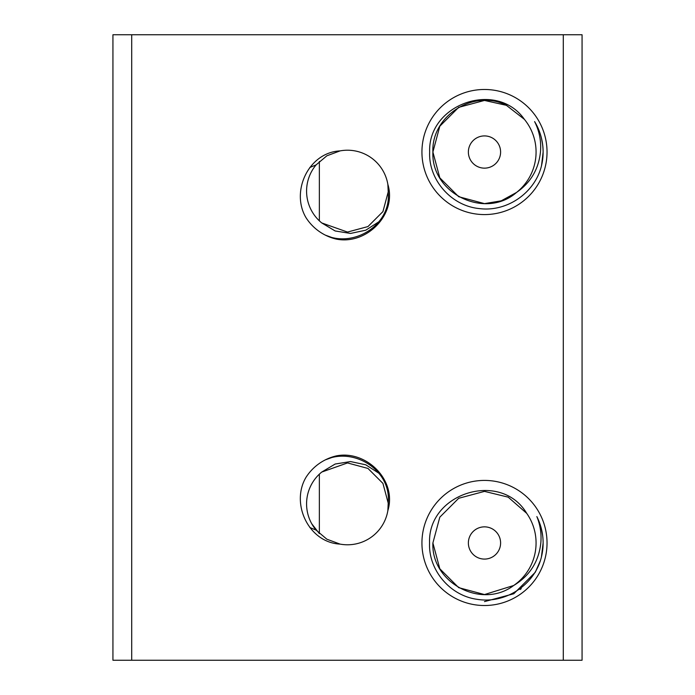 <?xml version="1.0" encoding="UTF-8"?>
<svg xmlns="http://www.w3.org/2000/svg" width="695" height="695" viewBox="0 0 695 695"><rect width="100%" height="100%" fill="white"/><g stroke="black" fill="none" stroke-linecap="round" stroke-linejoin="round"><path stroke-width="1.04" d="M468.369 542.969A16.115 16.115 0 0 1 484.484 526.853A16.115 16.115 0 0 1 500.6 542.969A16.115 16.115 0 0 1 484.484 559.084A16.115 16.115 0 0 1 468.369 542.969M542.665 535.619L541.405 528.869M468.369 152.031A16.115 16.115 0 0 1 484.484 135.916A16.115 16.115 0 0 1 500.6 152.031A16.115 16.115 0 0 1 484.484 168.147A16.115 16.115 0 0 1 468.369 152.031M542.673 144.751L541.405 137.931M484.484 491.382L458.691 498.289L439.805 517.176L432.898 542.969L439.805 568.762L458.691 587.649L484.484 594.555L513.657 585.511A51.586 51.586 0 0 0 526.741 513.379L508.184 497.151L484.484 491.382L458.691 498.289L439.805 517.176L432.898 542.969L439.805 568.762L458.691 587.649L484.484 594.555L513.657 585.511L484.484 594.555L458.691 587.649L439.805 568.762L432.898 542.969L439.805 568.762L458.691 587.649L484.484 594.555L513.657 585.511L484.484 594.555L458.691 587.649L439.805 568.762L432.898 542.969L439.805 568.762L458.691 587.649L484.484 594.555L513.657 585.511C481.644 609.724 431.039 582.775 432.898 542.969L439.805 517.176L458.691 498.289L484.484 491.382L508.184 497.151L526.741 513.379C500.999 470.037 427.607 492.955 429.562 542.969C428.355 570.247 450.178 595.754 477.161 599.325C503.971 603.868 532.188 586.623 540.423 560.561A58.641 58.641 0 0 0 536.853 516.576C540.293 525.055 541.614 533.847 540.814 542.969C538.773 561.664 529.72 575.851 513.657 585.511M484.484 601.609L513.805 593.756L535.272 572.289L540.423 560.561L535.272 572.289L513.805 593.756L484.484 601.609L513.805 593.756L535.272 572.289L540.423 560.561L535.272 572.289L513.805 593.756L484.484 601.609L513.805 593.756L535.272 572.289L540.423 560.561L535.272 572.289L513.805 593.756L484.484 601.609M520.155 589.508L521.259 588.648M524.404 119.349L506.377 105.319L484.484 100.445L458.691 107.351L439.805 126.238L432.898 152.031L439.805 177.824L458.691 196.711L484.484 203.618L501.199 200.838L516.55 192.437A51.586 51.586 0 0 0 524.404 119.349L506.377 105.319L484.484 100.445L458.691 107.351L439.805 126.238L432.898 152.031L439.805 177.824L458.691 196.711L484.484 203.618L501.199 200.838L516.55 192.437L501.199 200.838L484.484 203.618L458.691 196.711L439.805 177.824L432.898 152.031L439.805 177.824L458.691 196.711L484.484 203.618L501.199 200.838L516.55 192.437L501.199 200.838L484.484 203.618L458.691 196.711L439.805 177.824L432.898 152.031L439.805 177.824L458.691 196.711L484.484 203.618L501.199 200.838L516.55 192.437C484.988 219.976 430.917 193.358 432.898 152.031L439.805 126.238L458.691 107.351L484.484 100.445L506.377 105.319L524.404 119.349C496.612 79.725 427.842 104.059 429.658 152.031C428.381 180.022 451.472 205.989 479.255 208.57C506.942 212.253 535.063 192.819 541.544 165.558L543.125 152.031A58.641 58.641 0 0 0 534.611 121.599C539.433 131.207 541.379 141.354 540.458 152.031C538.642 169.172 530.676 182.637 516.55 192.437M541.544 165.558L543.125 152.031L541.544 165.558A58.641 58.641 0 0 0 543.125 152.031C542.96 140.729 540.119 130.582 534.611 121.599M378.888 473.234L365.779 464.799L350.523 461.567L335.155 464.034L321.75 472.061L347.5 462.94L367.959 468.43L382.936 483.407L388.418 503.866L387.853 510.634A40.918 40.918 0 0 1 340.072 544.107L326.858 539.198L316.103 530.111L309.814 527.505M316.103 530.111A40.918 40.918 0 0 1 321.75 472.061L347.5 462.94L367.959 468.43L382.936 483.407L388.418 503.866L382.936 483.407L367.959 468.43L347.5 462.94L321.75 472.061L347.5 462.94L367.959 468.43L382.936 483.407L388.418 503.866L382.936 483.407L367.959 468.43L347.5 462.94L321.75 472.061L347.5 462.94L367.959 468.43L382.936 483.407L367.959 468.43L347.5 462.94M319.353 474.155L319.353 533.569L311.734 523.752M388.418 503.866L387.853 510.634L388.323 501.112C390.251 469.438 353.277 446.981 325.373 459.855L336.319 455.894C366.343 449.83 397.184 480.375 387.853 510.634L388.418 503.866M382.936 211.593L367.959 226.57L347.5 232.061L367.959 226.57L382.936 211.593L367.959 226.57L347.5 232.061L321.75 222.939A40.918 40.918 0 0 1 316.103 164.889L326.858 155.802L340.072 150.893L326.858 155.802L316.103 164.889L326.858 155.802L340.072 150.893L326.858 155.802L316.103 164.889L326.858 155.802L340.072 150.893L326.858 155.802L316.103 164.889L326.858 155.802L340.072 150.893A40.918 40.918 0 0 1 387.853 184.366L388.418 191.134L382.936 211.593L367.959 226.57L347.5 232.061L367.959 226.57L382.936 211.593L367.959 226.57L347.5 232.061L321.75 222.939L335.146 230.966L350.532 233.433L365.779 230.193L378.888 221.775M388.418 191.134L387.853 184.366L388.418 191.134L387.853 184.366L388.418 191.134L387.853 184.366L388.418 191.134L382.936 211.593L367.959 226.57L347.5 232.061L321.75 222.939L347.5 232.061L367.959 226.57L382.936 211.593L388.418 191.134L382.936 211.593L367.959 226.57L347.5 232.061L321.75 222.939M421.935 152.031A62.55 62.55 0 0 1 484.484 89.481A62.55 62.55 0 0 1 547.034 152.031A62.55 62.55 0 0 1 484.484 214.581A62.55 62.55 0 0 1 421.935 152.031M421.935 542.969A62.55 62.55 0 0 1 484.484 480.419A62.55 62.55 0 0 1 547.034 542.969A62.55 62.55 0 0 1 484.484 605.519A62.55 62.55 0 0 1 421.935 542.969M336.319 239.106L325.373 235.145C353.373 248.054 390.243 225.475 388.323 193.888L387.853 184.366C397.166 214.538 366.421 245.187 336.319 239.106A49.249 49.249 0 0 1 306.026 217.7C290.432 191.499 308.571 152.44 340.072 150.893L326.858 155.802L316.103 164.889L309.814 167.495M582.062 34.75L582.062 660.25L112.938 660.25L112.938 34.75L582.062 34.75L582.062 660.25M257.619 34.75L254.761 34.75M254.665 34.75L254.118 34.75M340.072 544.107C308.632 542.578 290.388 503.51 306.026 477.3A49.249 49.249 0 0 1 336.319 455.894M506.89 105.562C474.876 88.291 431.221 115.396 432.898 152.031M542.951 547.417L541.405 557.069L543.125 542.969M541.405 166.131L542.917 156.948M563.298 34.75L563.298 660.25M131.702 34.75L131.702 660.25M319.353 161.431L319.353 220.845"/></g></svg>
